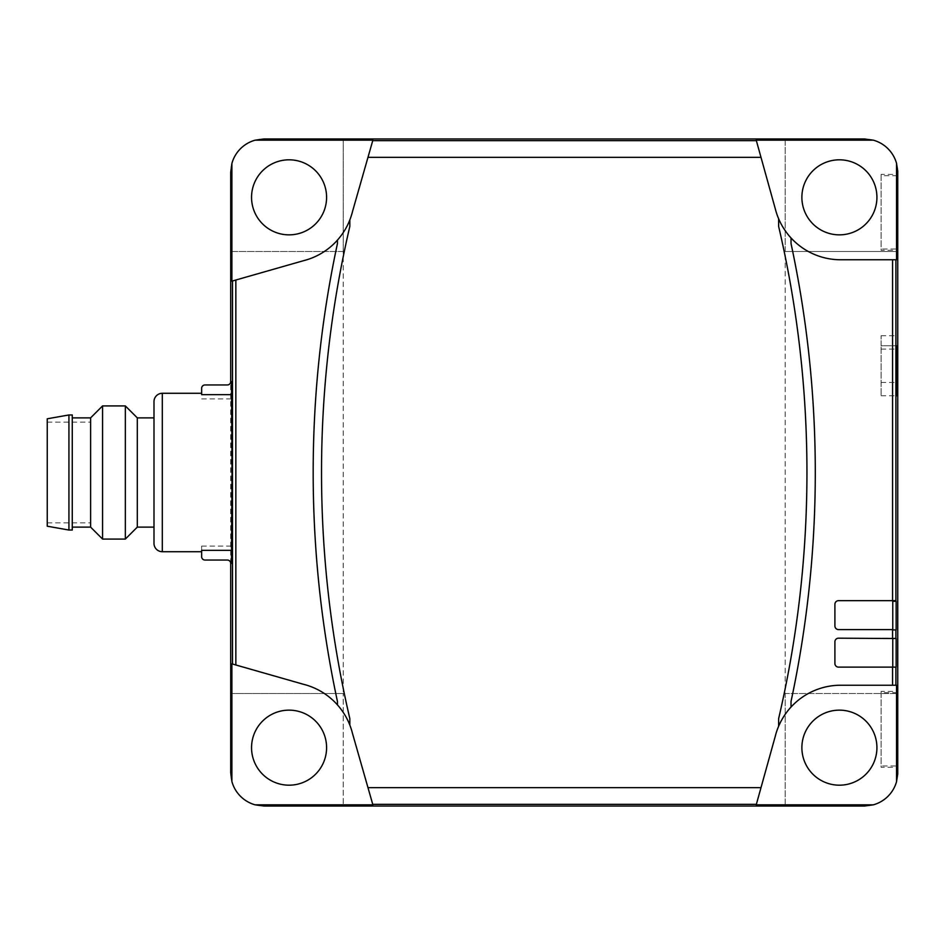 <?xml version="1.0" encoding="UTF-8"?>
<svg xmlns="http://www.w3.org/2000/svg" width="945" height="945" viewBox="0 0 945 945"><rect width="100%" height="100%" fill="white"/><g stroke="black" fill="none" stroke-linecap="round" stroke-linejoin="round"><path stroke-width="0.71" stroke-dasharray="4.72 3.54" d="M349.839 219.913L349.839 226.363A1083.998 1083.998 0 0 0 349.839 718.637L349.839 725.087M337.448 240.113L337.448 243.526A1092.337 1092.337 0 0 0 337.448 701.473L337.448 704.887M778.633 726.244L778.633 718.637A1083.998 1083.998 0 0 0 778.633 226.363L778.633 218.756M791.024 707.049L791.024 701.473A1092.337 1092.337 0 0 0 791.024 243.526L791.024 237.951M326.592 197.328A37.528 37.528 0 0 0 289.064 159.811A37.528 37.528 0 0 0 251.547 197.328A37.528 37.528 0 0 0 289.064 234.856A37.528 37.528 0 0 0 326.592 197.328M326.592 747.672A37.528 37.528 0 0 0 289.064 710.144A37.528 37.528 0 0 0 251.547 747.672A37.528 37.528 0 0 0 289.064 785.189A37.528 37.528 0 0 0 326.592 747.672M876.925 197.328A37.528 37.528 0 0 0 839.408 159.811A37.528 37.528 0 0 0 801.88 197.328A37.528 37.528 0 0 0 839.408 234.856A37.528 37.528 0 0 0 876.925 197.328M876.925 747.672A37.528 37.528 0 0 0 839.408 710.144A37.528 37.528 0 0 0 801.88 747.672A37.528 37.528 0 0 0 839.408 785.189A37.528 37.528 0 0 0 876.925 747.672M125.342 539.075L125.342 405.925M137.308 527.121L137.308 417.879M102.568 539.075L102.568 405.925M90.614 527.121L90.614 417.879M72.269 530.039L72.269 414.961M68.926 530.039L68.926 414.961M47.25 526.211L47.25 418.789M153.988 472.5L153.988 527.121L153.988 472.5M231.525 563.385L230.828 472.5L231.525 381.615M231.194 546.08L201.651 546.08L201.651 550.344M201.651 394.656L201.651 388.289A3.331 3.331 0 0 1 204.982 384.958L227.355 384.946A3.331 3.331 0 0 0 230.698 381.615L231.194 381.615M201.651 546.08L201.651 556.711A3.331 3.331 0 0 0 204.982 560.042L227.355 560.054A3.331 3.331 0 0 1 230.698 563.385L231.194 563.385M896.38 345.752L881.094 345.752L881.094 395.79L881.094 335.747L881.094 345.752L896.557 345.752M897.301 175.687L881.094 175.687L881.094 248.996L897.301 248.996M881.094 175.687L881.094 174.4L897.573 174.4M881.094 174.4L881.094 250.283L897.573 250.283M881.094 248.996L881.094 250.283M897.301 692.673L881.094 692.673L881.094 765.982L897.301 765.982M881.094 692.673L881.094 691.386L897.573 691.386M881.094 691.386L881.094 767.269L897.573 767.269M881.094 765.982L881.094 767.269M895.919 638.182L838.546 638.182A3.626 3.626 0 0 0 834.907 641.809L834.907 663.496A3.626 3.626 0 0 0 838.546 667.123L892.765 667.123L892.765 638.525L896.132 638.525M892.765 667.123L896.132 667.123M896.132 629.925L892.765 629.925L892.765 601.292L896.132 601.292M895.919 600.666L838.546 600.666A3.626 3.626 0 0 0 834.907 604.292L834.907 625.968A3.626 3.626 0 0 0 838.546 629.594L892.765 629.594M230.698 563.385L230.698 381.615M201.651 398.92L231.194 398.92M153.988 543.375L153.988 401.625M72.269 472.5L72.269 417.879L72.269 472.5M896.533 685.231L840.684 685.231A67.438 67.438 0 0 0 775.278 736.249L756.224 804.845M231.891 281.149L303.286 260.761A67.438 67.438 0 0 0 352.497 211.55L372.885 140.155M756.224 140.155L775.278 208.75A67.438 67.438 0 0 0 840.684 259.769L896.533 259.769M231.891 663.851L303.286 684.239A67.438 67.438 0 0 1 352.497 733.45L372.885 804.845M230.698 693.5L343.236 693.5L230.698 693.5L230.698 772.679A33.358 33.358 0 0 0 264.045 806.038L343.236 806.038L343.236 693.5L343.236 806.038M343.236 138.962L343.236 251.5L343.236 138.962L264.045 138.962A33.358 33.358 0 0 0 230.698 172.321L230.698 251.5L343.236 251.5L343.236 693.5M897.75 171.116A33.358 33.358 0 0 0 864.415 138.962L785.212 138.962L785.212 251.5L897.75 251.5L785.212 251.5L785.212 693.5L897.726 693.5L785.212 693.5L785.212 806.038L864.415 806.038A33.358 33.358 0 0 0 897.75 773.884M230.698 251.5L343.236 251.5M785.212 138.962L785.212 806.038M162.316 551.715L162.316 393.285M881.094 349.095L896.356 349.095M881.094 382.441L896.356 382.441M47.25 422.12L90.614 422.12M881.094 335.747L896.722 335.747M881.094 395.79L896.722 395.79M47.25 522.88L90.614 522.88"/><path stroke-width="1.42" d="M349.839 725.087A67.438 67.438 0 0 0 337.448 704.887L337.448 701.473A1092.337 1092.337 0 0 1 337.448 243.526L337.448 240.113A67.438 67.438 0 0 1 303.286 260.761L231.891 281.149L231.891 163.473A33.358 33.358 0 0 1 255.197 140.155L372.885 140.155L352.497 211.55A67.438 67.438 0 0 1 349.839 219.913L349.839 226.363A1083.998 1083.998 0 0 0 349.839 718.637L349.839 725.087A67.438 67.438 0 0 1 352.497 733.45L372.885 804.845L255.197 804.845A33.358 33.358 0 0 1 231.891 781.527L230.698 772.679L230.698 563.385L231.525 563.385L231.525 550.344L201.651 550.344L201.651 556.711A3.331 3.331 0 0 0 204.982 560.042L227.355 560.054A3.331 3.331 0 0 1 230.698 563.385M806.947 472.5A1083.998 1083.998 0 0 0 778.633 226.363L778.633 218.756A67.438 67.438 0 0 0 791.024 237.951L791.024 243.526A1092.337 1092.337 0 0 1 791.024 701.473L791.024 707.049A67.438 67.438 0 0 0 778.633 726.244L778.633 718.637A1083.998 1083.998 0 0 0 806.947 472.5M251.547 197.328A37.528 37.528 0 0 1 289.064 159.811A37.528 37.528 0 0 1 326.592 197.328A37.528 37.528 0 0 1 289.064 234.856A37.528 37.528 0 0 1 251.547 197.328M251.547 747.672A37.528 37.528 0 0 1 289.064 710.144A37.528 37.528 0 0 1 326.592 747.672A37.528 37.528 0 0 1 289.064 785.189A37.528 37.528 0 0 1 251.547 747.672M801.88 197.328A37.528 37.528 0 0 1 839.408 159.811A37.528 37.528 0 0 1 876.925 197.328A37.528 37.528 0 0 1 839.408 234.856A37.528 37.528 0 0 1 801.88 197.328M801.88 747.672A37.528 37.528 0 0 1 839.408 710.144A37.528 37.528 0 0 1 876.925 747.672A37.528 37.528 0 0 1 839.408 785.189A37.528 37.528 0 0 1 801.88 747.672M72.269 417.879L90.614 417.879L102.568 405.925L125.342 405.925L125.342 539.075L137.308 527.121L153.988 527.121M153.988 417.879L137.308 417.879L137.308 527.121M102.568 405.925L102.568 539.075L125.342 539.075M90.614 417.879L90.614 527.121L102.568 539.075M68.926 472.5L68.926 530.039L72.269 530.039L72.269 414.961L68.926 414.961L68.926 472.5M68.926 414.961L47.25 418.789L47.25 526.211L68.926 530.039M153.988 401.625A8.34 8.34 0 0 1 162.316 393.285L162.316 551.715A8.34 8.34 0 0 1 153.988 543.375L153.988 401.625M231.525 394.656L201.651 394.656L201.651 388.289A3.331 3.331 0 0 1 204.982 384.958L227.355 384.946A3.331 3.331 0 0 0 230.698 381.615L231.525 381.615L232.009 472.5L231.525 550.344M896.557 345.752L896.722 395.79L896.557 345.752M897.301 248.996L897.573 174.4L897.301 248.996M897.301 765.982L897.573 691.386L897.301 765.982M896.132 638.525L896.132 667.123L838.546 667.123A3.626 3.626 0 0 1 834.907 663.496L834.907 641.809A3.626 3.626 0 0 1 838.546 638.182L896.132 638.525M892.765 629.925L892.765 601.292L896.132 601.292L896.132 629.925L892.765 629.925M892.765 667.123L892.765 638.525L895.919 638.525M892.765 629.594L838.546 629.594A3.626 3.626 0 0 1 834.907 625.968L834.907 604.292A3.626 3.626 0 0 1 838.546 600.666L895.919 600.666L895.919 601.292M791.024 707.049A67.438 67.438 0 0 1 840.684 685.231L896.533 685.231L896.533 781.692A33.358 33.358 0 0 1 873.263 804.845L756.224 804.845L775.278 736.249A67.438 67.438 0 0 1 778.633 726.244M778.633 218.756A67.438 67.438 0 0 1 775.278 208.75L756.224 140.155L873.263 140.155A33.358 33.358 0 0 1 896.533 163.308L897.75 171.116L897.75 773.884L896.533 781.692M896.533 163.308L896.533 259.769L840.684 259.769A67.438 67.438 0 0 1 791.024 237.951M231.891 781.527L231.891 663.851L303.286 684.239A67.438 67.438 0 0 1 337.448 704.887M230.698 381.615L230.698 172.321L231.891 163.473M337.448 240.113A67.438 67.438 0 0 0 349.839 219.913M255.197 140.155L264.045 138.962L864.415 138.962L873.263 140.155M873.263 804.845L864.415 806.038L264.045 806.038L255.197 804.845M892.576 629.594L892.576 638.182M895.907 629.925L895.907 638.182M895.907 667.123L895.907 685.231M895.907 259.769L895.907 600.666M892.576 259.769L892.576 600.666M892.576 667.123L892.576 685.231M232.505 280.972L232.505 664.028M230.698 251.5L230.698 172.321M230.698 772.679L230.698 693.5M367.971 157.354L760.997 157.354M367.971 787.646L760.997 787.646M235.848 280.015L235.848 664.985M372.732 140.675L756.366 140.675M785.212 138.962L864.415 138.962M264.045 138.962L343.236 138.962M372.732 804.325L756.366 804.325M72.269 527.121L90.614 527.121M162.316 551.715L201.651 551.715M162.316 393.285L201.651 393.285M137.308 417.879L125.342 405.925"/></g></svg>
